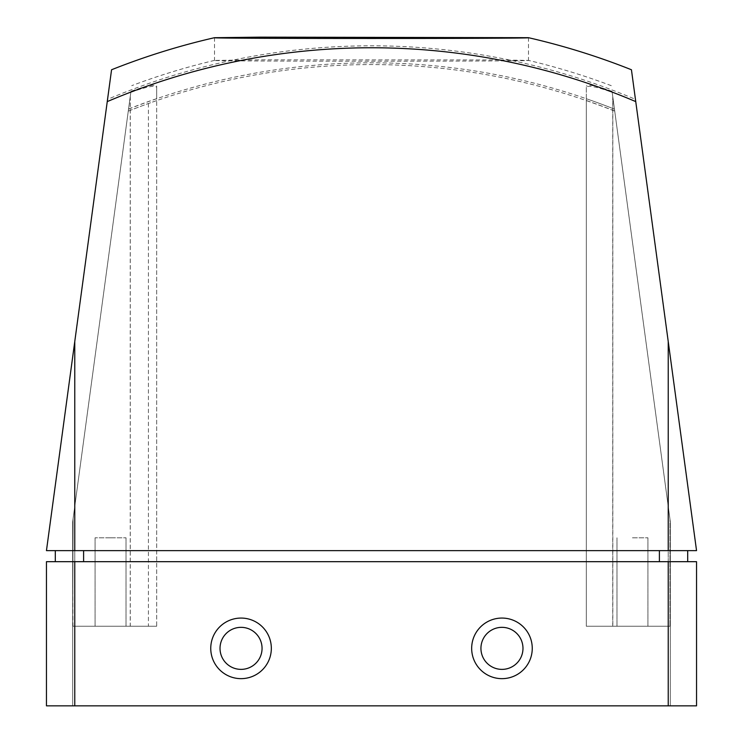 <?xml version="1.0" encoding="UTF-8"?>
<svg xmlns="http://www.w3.org/2000/svg" width="743" height="743" viewBox="0 0 743 743"><rect width="100%" height="100%" fill="white"/><g stroke="black" fill="none" stroke-linecap="round" stroke-linejoin="round"><path stroke-width="0.56" stroke-dasharray="3.71 2.79" d="M73.074 626.247L156.689 626.247L156.689 87.34L156.689 626.247L72.665 626.247L73.074 518.883L72.665 626.247L156.689 626.247L72.665 626.247L72.665 521.883L130.814 92.336L73.074 518.883M130.814 92.336C146.241 86.745 154.869 85.083 156.689 87.34M156.689 100.602A658.512 658.512 0 0 0 148.424 103.518A658.233 658.224 -90 0 0 128.279 111.116L128.539 109.128A660.286 660.286 0 0 1 614.461 109.128L670.335 521.883L670.335 626.247L586.311 626.247L670.335 626.247L670.335 521.883L612.845 97.231L612.845 626.247M110.54 626.247L126.022 626.247L110.54 626.247M110.54 537.802L126.022 537.802L110.54 537.802M128.558 109.026A660.378 660.378 0 0 1 156.689 98.633L156.689 86.104C154.906 84.033 146.325 85.77 130.954 91.333L72.665 521.883L72.935 626.247M156.689 98.633L156.689 86.104M72.935 519.849L130.954 91.333M110.549 626.247L95.067 626.247L110.549 626.247M110.549 537.802L95.067 537.802L110.549 537.802M586.311 87.33L586.311 626.247L586.311 87.33C588.103 85.073 596.731 86.736 612.186 92.327L669.982 519.273L669.982 626.247L669.982 519.273L612.186 92.327M614.712 111.041A658.614 658.614 0 0 0 586.311 100.5M632.451 626.247L647.933 626.247L632.451 626.247M632.451 537.802L647.933 537.802L632.451 537.802M586.311 98.726L586.311 626.247L586.311 98.726A660.286 660.286 0 0 1 614.461 109.128L612.845 97.231M612.046 91.361C596.694 85.798 588.122 84.061 586.311 86.142M532.248 648.36A30.296 30.296 0 0 1 486.814 674.598A30.296 30.296 0 0 1 486.814 622.123A30.296 30.296 0 0 1 532.248 648.36M74.764 561.68L696.544 561.68L696.544 705.85L72.665 705.85L72.665 521.883L74.764 506.382L72.665 521.883L72.665 705.85L74.764 705.85L46.456 705.85L46.456 561.68L74.764 561.68L74.764 705.85L670.335 705.85L670.335 521.883L670.335 705.85L74.764 705.85L74.764 506.382L128.539 109.128M271.334 648.36A30.296 30.296 0 0 1 225.891 674.598A30.296 30.296 0 0 1 225.891 622.123A30.296 30.296 0 0 1 271.334 648.36M668.236 341.566L696.544 550.628L46.456 550.628L107.549 99.358A677.291 677.291 0 0 1 635.451 99.358L668.236 341.566L668.236 550.628M83.606 561.68L659.394 561.68L83.606 561.68L83.606 550.628L55.307 550.628L55.307 561.68M687.693 561.68L659.394 561.68L687.693 561.68L687.693 550.628L659.394 550.628L687.693 550.628M55.307 550.628L83.606 550.628M111.561 69.758L107.549 99.358M635.451 99.358L631.439 69.758M499.296 59.942L260.449 59.839L214.504 60.406C204.734 61.455 538.257 61.455 528.496 60.406L499.296 59.942M74.764 705.85L74.764 506.382L128.27 111.144A658.512 658.512 0 0 1 614.73 111.144L668.236 506.382L668.236 626.247M668.236 561.68L668.236 705.85L668.236 506.382L614.73 111.144M522.979 648.36A21.018 21.018 0 0 0 501.962 627.343A21.018 21.018 0 0 0 480.944 648.36A21.018 21.018 0 0 0 501.962 669.378A21.018 21.018 0 0 0 522.979 648.36A21.018 21.018 0 0 1 501.962 669.378A21.018 21.018 0 0 1 480.944 648.36A21.018 21.018 0 0 1 501.962 627.343A21.018 21.018 0 0 1 522.979 648.36M262.056 648.36A21.018 21.018 0 0 0 241.038 627.343A21.018 21.018 0 0 0 220.021 648.36A21.018 21.018 0 0 0 241.038 669.378A21.018 21.018 0 0 0 262.056 648.36A21.018 21.018 0 0 1 241.038 669.378A21.018 21.018 0 0 1 220.021 648.36A21.018 21.018 0 0 1 241.038 627.343A21.018 21.018 0 0 1 262.056 648.36M480.944 648.36A21.018 21.018 0 0 1 512.466 630.157A21.018 21.018 0 0 1 512.466 666.564A21.018 21.018 0 0 1 480.944 648.36M220.021 648.36A21.018 21.018 0 0 1 251.552 630.157A21.018 21.018 0 0 1 251.552 666.564A21.018 21.018 0 0 1 220.021 648.36M130.285 96.284L130.285 626.247M148.424 103.518L148.424 626.247M130.239 96.59L130.239 626.247M612.734 96.404L612.734 626.247M668.236 506.382L668.236 705.85M74.764 341.566L74.764 550.628M659.394 550.628L659.394 561.68M95.067 537.802L95.067 626.247L95.067 537.802M126.022 537.802L126.022 626.247L126.022 537.802M616.978 537.802L616.978 626.247L616.978 537.802M647.933 537.802L647.933 626.247L647.933 537.802M214.541 60.397A681.034 681.034 0 0 0 131.725 85.668M611.275 85.668A681.034 681.034 0 0 0 528.459 60.397M214.504 37.707L214.504 60.406M528.496 37.707L528.496 60.406"/><path stroke-width="1.11" d="M210.752 648.36A30.296 30.296 0 0 0 256.186 674.598A30.296 30.296 0 0 0 256.186 622.123A30.296 30.296 0 0 0 210.752 648.36M668.236 561.68L46.456 561.68L46.456 705.85L696.544 705.85L696.544 561.68L668.236 561.68L668.236 705.85M471.666 648.36A30.296 30.296 0 0 0 517.109 674.598A30.296 30.296 0 0 0 517.109 622.123A30.296 30.296 0 0 0 471.666 648.36M528.459 37.689L260.431 37.15L214.504 37.707C204.734 38.72 538.257 38.72 528.496 37.707L528.459 37.689A703.147 703.147 0 0 1 631.439 69.758L635.748 101.605A675.341 675.341 0 0 0 107.252 101.605L46.456 550.628L696.544 550.628L668.236 341.566L668.236 550.628M635.748 101.605L668.236 341.566M55.307 550.628L55.307 561.68M687.693 550.628L687.693 561.68M107.252 101.605L111.561 69.758A703.147 703.147 0 0 1 214.541 37.689M262.056 648.36A21.018 21.018 0 0 0 230.534 630.157A21.018 21.018 0 0 0 230.534 666.564A21.018 21.018 0 0 0 262.056 648.36M522.979 648.36A21.018 21.018 0 0 0 491.448 630.157A21.018 21.018 0 0 0 491.448 666.564A21.018 21.018 0 0 0 522.979 648.36M74.764 561.68L74.764 705.85M74.764 341.566L74.764 550.628M83.606 550.628L83.606 561.68M659.394 550.628L659.394 561.68"/></g></svg>
